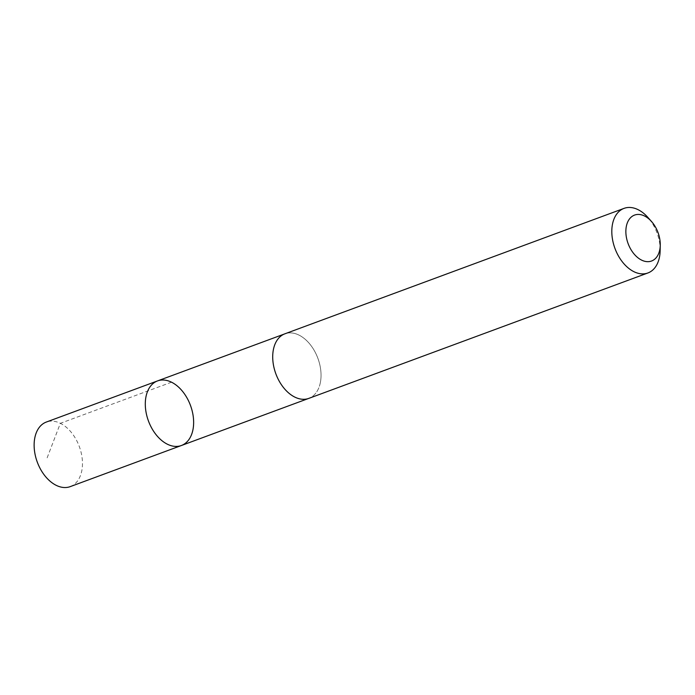 <?xml version="1.0" encoding="UTF-8"?>
<svg xmlns="http://www.w3.org/2000/svg" width="695" height="695" viewBox="0 0 695 695"><rect width="100%" height="100%" fill="white"/><g stroke="black" fill="none" stroke-linecap="round" stroke-linejoin="round"><path stroke-width="0.52" stroke-dasharray="3.48 2.61" d="M70.238 486.622A34.437 22.405 69.7 0 0 81.845 470.524A34.437 22.405 69.7 0 0 72.758 434.253A34.437 22.405 69.7 0 0 46.348 422.039M320.412 382.276A34.42 22.396 69.7 0 0 311.334 346.023A34.42 22.396 69.7 0 0 284.941 333.809A34.42 22.396 69.7 0 0 273.344 349.898A34.42 22.396 69.7 0 0 282.422 386.151A34.42 22.396 69.7 0 0 308.823 398.374A34.42 22.396 69.7 0 0 320.412 382.276M157.522 380.921A34.429 22.405 -110.3 0 1 183.923 393.144A34.429 22.405 -110.3 0 1 193.01 429.406A34.429 22.405 -110.3 0 1 181.412 445.504M308.233 398.591L308.823 398.374A34.437 22.405 69.7 0 0 317.893 358.316A34.437 22.405 69.7 0 0 284.933 333.791M660.146 250.643A34.437 22.405 69.7 0 0 647.844 217.37M171.526 382.198L60.352 423.316L46.86 458.561M284.941 333.809L284.351 334.026"/><path stroke-width="1.04" d="M193.01 429.406A34.429 22.405 -110.3 0 1 181.412 445.504A34.429 22.405 -110.3 0 1 148.452 420.988A34.429 22.405 -110.3 0 1 157.522 380.921A34.429 22.405 -110.3 0 1 183.923 393.144A34.429 22.405 -110.3 0 1 193.01 429.406M46.348 422.039A34.437 22.405 69.7 0 0 34.75 438.137A34.437 22.405 69.7 0 0 43.837 474.407A34.437 22.405 69.7 0 0 70.238 486.622L181.412 445.504A34.429 22.405 -110.3 0 1 148.452 420.988A34.429 22.405 -110.3 0 1 157.522 380.921L46.348 422.039M651.493 221.479L647.844 217.37A34.437 22.405 69.7 0 0 624.032 208.378L284.933 333.791A34.437 22.405 69.7 0 0 273.335 349.898A34.437 22.405 69.7 0 0 282.422 386.159A34.437 22.405 69.7 0 0 308.823 398.383L647.922 272.961A34.437 22.405 69.7 0 0 660.146 250.643L660.25 245.144A24.49 15.942 69.7 0 0 651.493 221.479A24.49 15.942 69.7 0 0 626.308 226.535A24.49 15.942 69.7 0 0 640.894 259.748A24.49 15.942 69.7 0 0 660.25 245.144M624.032 208.378A34.437 22.405 69.7 0 0 612.434 224.476A34.437 22.405 69.7 0 0 621.521 260.747A34.437 22.405 69.7 0 0 647.922 272.961M284.351 334.026L157.522 380.921M308.233 398.591L181.412 445.504"/></g></svg>
